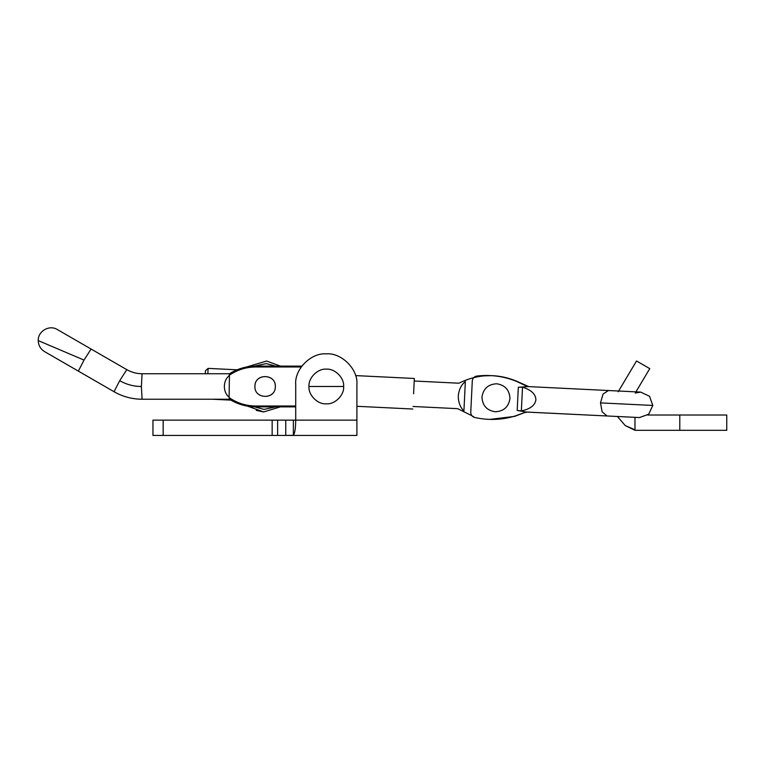 <?xml version="1.0" encoding="UTF-8"?>
<svg xmlns="http://www.w3.org/2000/svg" width="765" height="765" viewBox="0 0 765 765"><rect width="100%" height="100%" fill="white"/><g stroke="black" fill="none" stroke-linecap="round" stroke-linejoin="round"><path stroke-width="1.15" d="M295.72 406.005L256.017 406.014C246.292 405.986 237.427 403.251 229.443 397.81L229.443 399.234L142.08 399.234C132.077 399.187 122.735 396.681 114.042 391.718L44.619 351.642L78.355 371.111L84.026 360.076L38.25 340.607L84.026 360.076L91.092 349.041L57.365 329.562L126.789 369.648C131.532 372.354 136.629 373.712 142.08 373.741L141.382 386.488L142.08 399.234M142.08 373.741L229.443 373.741L229.098 375.701C226.048 378.283 224.461 381.878 224.346 386.488C224.461 391.097 226.048 394.692 229.098 397.274L229.443 375.175C237.437 369.724 246.301 366.99 256.017 366.961L262.443 366.971M301.2 366.98L256.017 366.961M254.927 386.488C254.372 373.339 275.888 373.339 275.324 386.488C275.888 399.636 254.372 399.636 254.927 386.488M229.098 375.701L229.443 373.741C237.58 368.701 246.445 366.158 256.026 366.1L301.821 366.119M91.092 349.041L126.789 369.648L119.713 380.683L114.042 391.718L78.355 371.111M229.098 397.274L229.443 399.234C237.58 404.274 246.445 406.827 256.026 406.875L295.72 406.865L280.439 406.865L263.657 411.943L256.285 410.394M463.915 410.939L465.35 381.553C461.295 384.785 458.933 389.576 458.264 395.935C459.067 379.517 459.067 379.517 458.264 395.935C457.47 412.354 457.47 412.354 458.264 395.935C458.311 402.323 460.195 407.324 463.915 410.939M413.588 393.755L414.334 378.474L413.588 393.755M205.288 373.741L205.431 370.805L208.099 368.386L237.121 369.811L266.593 361.042L280.459 366.11L266.593 361.042M528.672 386.593L516.423 381.104C496.925 373.157 477.752 373.865 458.885 383.208L414.209 381.018M489.696 419.411L514.702 416.37L523.566 412.937C507.769 419.622 491.484 421.142 474.721 417.508C472.158 416.715 470.829 414.974 470.752 412.278L472.292 380.884C472.627 378.216 474.118 376.619 476.748 376.074C493.788 374.095 509.844 377.193 524.914 385.388L525.574 385.723M207.841 373.741L208.099 368.386M295.72 406.865L295.72 420.138L285.756 420.138L285.756 435.438L293.358 435.314C294.802 433.564 295.596 428.505 295.72 420.138L295.72 384.451C294.353 369.313 311.173 352.493 326.311 353.86C341.448 352.493 358.269 369.313 356.901 384.451L356.901 435.438L152.962 435.438L152.962 420.138L163.165 420.138L163.165 435.438M285.756 420.138L163.165 420.138M293.358 420.138L293.358 435.314L292.526 435.438M343.648 386.488C344.422 395.065 334.888 404.599 326.311 403.824C317.733 404.599 308.199 395.065 308.974 386.488C308.199 377.91 317.733 368.376 326.311 369.151C334.888 368.376 344.422 377.91 343.648 386.488L308.974 386.488M295.72 384.451C294.353 369.313 311.173 352.493 326.311 353.86C341.448 352.493 358.269 369.313 356.901 384.451M254.563 366.129L266.249 363.576L275.668 366.11M275.668 406.865L264.011 409.409L254.563 406.856M275.314 386.985C275.228 400.152 253.741 399.101 254.946 385.99C255.022 372.832 276.519 373.884 275.314 386.985C275.228 400.152 253.741 399.101 254.946 385.99C255.022 372.832 276.519 373.884 275.314 386.985M263.657 411.943L230.925 400.133L212.632 399.234M521.348 410.92C530.269 409.055 535.127 405.326 535.902 399.732C535.672 394.099 531.206 389.911 522.514 387.176L518.326 387.253L517.188 410.442L521.348 410.92L522.514 387.176M517.188 410.442L526.157 412.048L607.257 415.988L526.186 412.019M527.468 412.106L524.255 412.67M528.615 386.583L518.326 387.253M635.227 393.038L640.697 392.101L649.523 396.27L652.813 405.45L648.644 414.267L639.454 417.556L607.257 415.988L617.403 416.476L625.225 425.55L634.979 429.806L634.979 417.336M524.293 412.66L514.702 416.16M527.372 412.106L528.118 412.115M525.555 412.316L523.566 412.937C507.769 419.622 491.484 421.142 474.721 417.508L471.862 415.701L474.721 417.508C472.158 416.715 470.829 414.974 470.752 412.278M472.292 380.884C472.627 378.216 474.118 376.619 476.748 376.074L473.717 377.585L476.748 376.074L491.838 375.644L476.748 376.074C493.788 374.095 509.844 377.193 524.914 385.388L525.612 385.732M516.413 381.314L526.549 386.115M481.96 397.092C483.27 388.697 488.166 384.25 496.648 383.772C505.053 385.082 509.49 389.978 509.968 398.46C508.668 406.865 503.772 411.302 495.28 411.78C486.875 410.48 482.438 405.584 481.96 397.092C483.27 388.697 488.166 384.25 496.648 383.772C505.053 385.082 509.49 389.978 509.968 398.46C508.668 406.865 503.772 411.302 495.28 411.78C486.875 410.48 482.438 405.584 481.96 397.092M635.925 391.862L649.762 368.625L636.518 360.984L618.177 391.785M617.403 416.476L625.225 425.55L634.979 430.322L679.789 430.322L679.789 415.022L647.726 415.022M679.789 415.022L726.75 415.022L726.75 430.322L679.789 430.322M141.382 386.488C133.655 386.449 126.426 384.518 119.713 380.683M295.72 420.138L356.901 420.138M277.628 420.138L277.628 435.438M272.158 420.138L272.158 435.438M527.429 386.555L608.5 390.523L603.097 393.994L600.487 402.887L602.122 411.819L607.008 415.969M600.487 402.887L652.813 405.45M44.619 351.642C40.535 349.098 38.413 345.417 38.25 340.607C37.772 331.207 49.467 324.456 57.365 329.562M412.966 406.483L457.642 408.663L471.862 415.701M412.842 409.026L356.901 406.292M355.591 375.596L414.334 378.474M608.5 390.523L640.697 392.101"/></g></svg>

